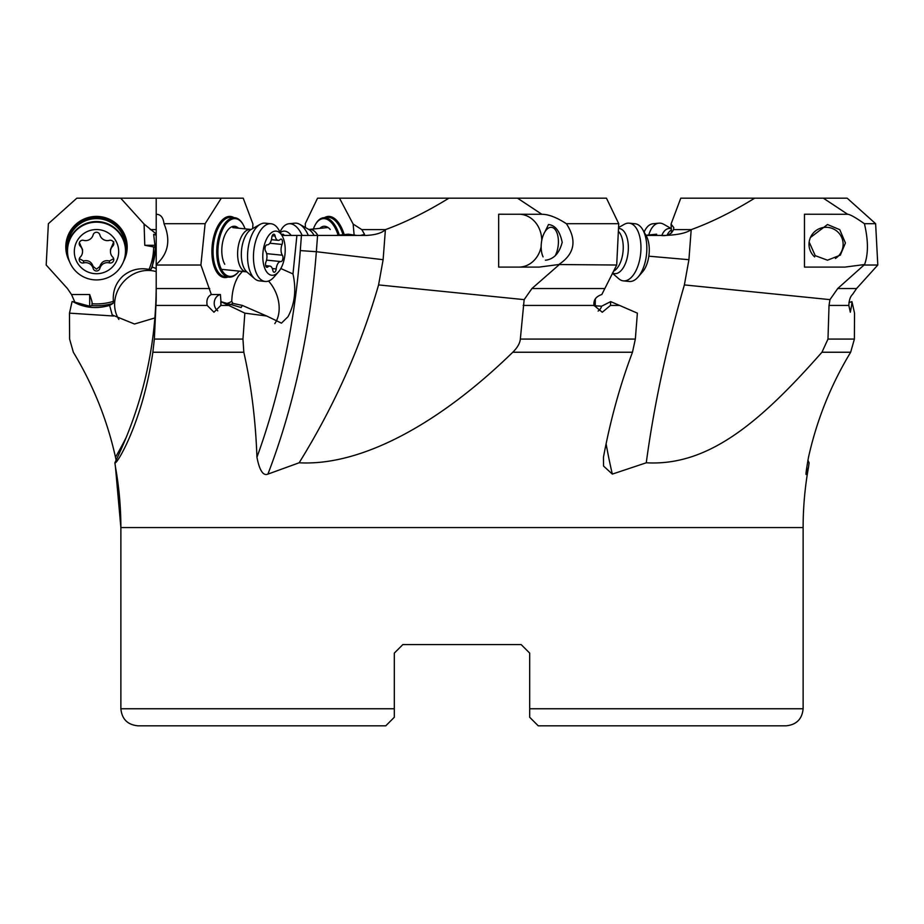 <?xml version="1.0" encoding="UTF-8"?>
<svg xmlns="http://www.w3.org/2000/svg" width="924" height="924" viewBox="0 0 924 924"><rect width="100%" height="100%" fill="white"/><g stroke="black" fill="none" stroke-linecap="round" stroke-linejoin="round"><path stroke-width="1.39" d="M646.015 235.435L665.407 235.435C678.02 234.904 686.613 232.975 691.198 229.649L688.923 259.702L684.372 284.915C666.585 346.731 653.88 406.017 646.269 462.785L612.323 474.104L603.545 466.066L603.453 457.241C610.429 419.946 620.108 384.95 632.478 352.24L512.785 352.24C439.847 423.354 361.769 466.216 299.145 462.785L267.914 474.104C263.178 476.126 259.517 470.501 256.941 457.241C255.613 419.946 251.247 384.95 243.821 352.24L152.841 352.24L154.354 339.085L242.954 339.085L243.821 352.24M256.941 457.241A416.181 207.299 -84.2 0 0 300.288 250.589L301.432 235.435L366.378 235.435C375.629 234.904 381.97 232.975 385.4 229.649L383.125 259.702L378.574 284.915C360.776 346.731 334.303 406.017 299.145 462.785M301.432 235.435L284.222 235.435A3.465 1.721 -95.8 0 0 282.744 234.199A3.465 1.721 -95.8 0 0 281.728 235.077M156.202 233.945L144.098 224.07L120.709 198.186L76.819 198.186L48.371 223.712L46.2 265.026L67.429 288.531L71.495 294.513L75.052 302.564M156.202 298.926L156.202 198.186L120.709 198.186M144.098 224.07L144.779 245.287L155.232 245.287M155.336 248.025A58.847 58.616 0 0 1 150.935 269.392L152.241 267.117L155.347 248.949L153.661 234.326L156.202 234.962M144.779 245.287L155.347 247.251M118.873 319.45A31.982 28.621 -48.6 0 1 126.218 279.106A31.982 28.621 131.4 0 1 156.202 271.633M150.935 269.392L149.018 269.404C139.143 267.556 130.423 269.796 122.846 276.137C115.731 282.975 112.578 291.383 113.386 301.363L113.04 303.395A58.847 58.616 0 0 1 92.019 305.578L92.065 305.682M156.202 268.48L152.241 267.117M113.04 303.395L109.621 305.405L112.22 314.969L134.5 324.012L154.851 317.948M113.583 316.02L69.473 313.144L69.612 339.085L73.343 352.24C93.151 384.973 107.196 419.97 115.488 457.241L116.112 460.256M153.661 234.326L156.202 235.262M252.668 228.575L252.957 224.07L243.22 198.186L156.202 198.186M281.924 235.412L284.222 235.435M296.904 235.435L292.977 273.943L280.827 268.538M292.977 273.943C296.465 289.686 294.802 303.95 287.988 316.736L281.45 323.134L266.69 316.02L244.848 313.144L242.954 339.085M566.4 223.712C577.223 240.367 574.682 253.973 558.777 264.53L539.073 267.105L498.671 267.105L498.671 214.229L541.845 214.276C548.556 214.31 556.733 217.452 566.4 223.712L618.745 223.712L606.456 198.186L448.879 198.186C426.738 211.815 405.613 222.291 385.493 229.614L385.4 229.649M619.565 305.428L610.706 301.617L610.464 305.428L619.565 305.428L637.375 313.144L635.342 339.085L632.478 352.24M864.414 223.712C868.352 240.367 868.41 253.973 864.587 264.53L844.871 267.105L804.469 267.105L804.469 214.229L847.654 214.276C849.918 214.322 855.497 217.463 864.414 223.712L875.629 223.712L847.181 198.186L754.677 198.186C732.536 211.815 711.411 222.291 691.291 229.614L691.198 229.649M385.782 725.814L137.93 725.814L385.782 725.814L394.305 717.278L394.305 653.106L402.841 644.582L521.159 644.582L529.695 653.106L529.695 717.278L529.695 708.754L803.129 708.754L803.129 527.569A341.129 341.129 0 0 1 808.535 467.059L806.421 474.104C805.462 476.126 806.167 470.501 808.512 457.241C816.816 419.946 830.861 384.95 850.658 352.24L821.944 352.24C759.285 423.308 707.957 466.25 646.269 462.785M852.829 305.428L851.916 301.617L851.616 305.428L852.829 305.428L854.527 313.144L854.388 339.085L850.658 352.24M660.614 235.435C666.978 236.325 671.286 234.384 673.527 229.614L673.781 227.593L671.043 224.07L671.609 232.998M656.548 235.412L656.664 234.188L655.878 235.158L657.749 235.435M656.664 234.188L645.911 235.262M360.348 235.435L364.576 234.407L361.815 229.614L353.141 224.07L354.158 235.412M335.793 235.435L348.348 234.188L356.814 235.435M156.202 284.915C156.191 346.731 142.411 406.017 114.888 462.785L115.465 467.059A341.129 341.129 90 0 1 120.871 527.569L120.871 708.754C121.887 719.115 127.57 724.797 137.93 725.814L137.93 725.814M807.888 460.256L809.112 462.785L808.535 467.059M69.473 313.144L72.084 301.617L72.938 301.674C84.269 307.935 96.5 309.182 109.621 305.405M89.674 294.513C91.73 300.254 92.504 303.326 91.973 303.73L92.019 305.578L89.674 306.191L89.674 294.513L71.495 294.513M89.674 306.191L72.938 301.674M67.96 256.144A29.845 29.73 0 0 1 96.5 217.694A29.845 29.73 0 0 1 125.04 256.144M67.544 248.972A28.991 28.887 0 0 1 96.5 218.618A28.991 28.887 0 0 1 125.456 248.972M156.202 214.276C160.672 214.322 163.271 217.463 163.998 223.712L205.116 223.712L200.901 265.026L211.319 294.513L220.409 294.513L220.963 301.64M221.275 198.186L205.116 223.712M220.952 302.552L220.975 304.608M266.69 316.02L242.273 305.405L232.894 303.395L231.751 301.363C232.097 291.383 234.315 282.975 238.392 276.137L242.365 271.437M274.798 323.619A31.982 23.585 -115.9 0 0 275.283 322.903A31.982 23.585 64.1 0 0 268.538 281.035M244.848 313.144L220.79 301.617L220.848 305.428L213.964 312.231L207.184 305.428C206.225 300.161 207.6 296.523 211.319 294.513M242.273 305.405L241.164 307.519L220.79 301.617M156.202 299.63L154.354 339.085M806.144 473.654A426.056 424.439 0 0 0 806.421 474.104L806.225 474.243M114.888 462.785C115.8 466.297 142.77 422.742 152.841 352.24M754.677 198.186L680.78 198.186L671.043 224.07M394.305 717.278L394.305 653.106L402.841 644.582L394.305 653.106L394.305 708.754L120.871 708.754M529.695 708.754L529.695 653.106L521.159 644.582L529.695 653.106M538.218 725.814L786.07 725.814L538.218 725.814L529.695 717.278M402.841 644.582L521.159 644.582M220.409 294.513A8.951 7.75 -90 0 0 214.345 301.64A8.951 7.75 -90 0 0 217.787 310.822M156.202 265.026L200.901 265.026M156.202 264.53C168.318 253.777 170.917 240.171 163.998 223.712M238.473 228.193A21.321 10.614 95.8 0 0 234.176 226.264A21.321 10.614 95.8 0 0 228.251 229.522A21.321 10.614 95.8 0 0 224.751 264.252M239.131 271.113A28.991 14.438 -84.2 0 1 238.438 271.956A28.991 14.438 -84.2 0 1 230.376 276.392A28.991 14.438 -84.2 0 1 218.076 247.505A28.991 14.438 -84.2 0 1 234.754 218.618A28.991 14.438 -84.2 0 1 243.208 224.728A28.991 14.438 -84.2 0 1 245.056 228.852M238.161 272.268A29.845 14.865 -84.2 0 1 237.872 272.592A29.845 14.865 -84.2 0 1 229.579 277.165A29.845 14.865 -84.2 0 1 228.84 277.131A29.845 14.865 -84.2 0 1 216.967 246.685A29.845 14.865 -84.2 0 1 234.084 217.694A29.845 14.865 -84.2 0 1 234.835 217.729A29.845 14.865 -84.2 0 1 242.793 223.978A29.845 14.865 -84.2 0 1 243 224.359M378.574 284.915L524.162 299.63L520.339 339.085C519.923 343.289 517.417 347.678 512.785 352.24M610.464 305.428L602.286 312.231L594.016 305.428C593.3 300.161 595.899 296.523 601.824 294.513L616.701 265.026L618.745 223.712M524.162 299.63L531.924 288.531L604.308 288.531M597.1 305.959L593.982 305.313M598.105 311.076A8.951 7.75 90 0 0 601.628 306.191L610.706 301.617M594.097 305.763L601.628 306.191M558.777 264.53L616.701 265.026M558.824 265.026L531.924 288.531M517.544 198.186L541.845 214.276M518.872 214.229A26.438 22.892 -90 0 1 541.764 240.448M541.152 246.72A26.438 22.892 -90 0 1 518.872 267.105M544.883 231.901L548.51 224.52C555.336 225.306 559.898 231.231 562.185 242.296C559.436 253.072 553.984 259.043 545.807 260.198L545.379 260.187M823.353 198.186L847.654 214.276M684.372 284.915L829.971 299.63L837.721 288.531L856.571 288.531L852.506 294.513C850.299 296.523 849.075 300.161 848.833 305.428L850.323 312.231L851.616 305.428M864.587 264.53L837.721 288.531M810.44 237.503L827.5 224.52L839.777 229.683L845.414 242.966L840.343 255.128L827.5 260.198L815.234 255.671L809.586 242.966M875.629 223.712L877.8 265.026L856.571 288.531M848.948 302.564L851.916 301.617M829.971 299.63L829.024 305.428L827.985 339.085L821.944 352.24M864.621 265.026L877.8 265.026M448.879 198.186L317.544 198.186L305.255 223.712L305.44 227.558M339.489 198.186L353.141 224.07M315.5 224.359A29.845 14.865 84.2 0 1 315.708 223.978A29.845 14.865 84.2 0 1 323.666 217.729A29.845 14.865 84.2 0 1 324.416 217.694A29.845 14.865 84.2 0 1 339.374 235.32M313.398 229.002A28.991 14.438 84.2 0 1 315.292 224.728A28.991 14.438 84.2 0 1 323.747 218.618A28.991 14.438 84.2 0 1 338.172 235.389M330.249 229.522A21.321 10.614 -95.8 0 0 324.324 226.264A21.321 10.614 -95.8 0 0 319.877 228.355M67.498 251.039L67.498 250.439A28.991 28.887 0 0 1 96.5 221.552A28.991 28.887 0 0 1 125.491 250.439L125.491 251.039A28.991 28.887 0 0 1 96.5 279.926A28.991 28.887 0 0 1 67.498 251.039A28.991 28.887 0 0 1 96.5 222.153A28.991 28.887 0 0 1 125.491 251.039M118.676 251.628A22.176 22.084 0 0 1 96.5 273.723A22.176 22.084 0 0 1 74.324 251.628A22.176 22.084 0 0 1 96.5 229.545A22.176 22.084 0 0 1 118.676 251.628M109.425 240.344A7.785 7.75 0 0 1 99.85 234.835A3.465 3.453 180 0 0 93.151 234.835A7.785 7.75 0 0 1 83.576 240.344A3.465 3.453 180 0 0 80.226 246.119A7.785 7.75 0 0 1 80.226 257.138A3.465 3.453 180 0 0 83.576 262.913A7.785 7.75 0 0 1 93.151 268.422A3.465 3.453 180 0 0 99.85 268.422A7.785 7.75 0 0 1 109.425 262.913A3.465 3.453 180 0 0 112.774 257.138A7.785 7.75 0 0 1 112.774 246.119A3.465 3.453 180 0 0 109.425 240.344M113.802 241.788L110.464 249.538L110.464 251.628M113.675 258.651L109.425 260.949C104.62 259.979 101.421 261.815 99.85 266.459L96.5 269.138L93.151 266.459C91.441 261.758 88.242 259.921 83.576 260.949L79.325 258.651M82.536 251.628L82.536 249.538L79.337 242.723M278.482 271.899L273.978 277.061A28.991 14.438 -84.2 0 1 265.2 281.462L259.309 280.873A28.991 14.438 -84.2 0 1 254.712 278.748A28.991 14.438 -84.2 0 1 254.146 230.55A28.991 14.438 -84.2 0 1 260.21 224.324A28.991 14.438 -84.2 0 1 265.142 223.169L271.032 223.758A28.991 14.438 -84.2 0 1 278.748 229.833L282.132 235.782A22.176 11.042 -84.2 0 1 280.168 269.623A22.176 11.042 -84.2 0 1 278.482 271.899A22.176 11.042 -84.2 0 1 264.149 266.528A22.176 11.042 -84.2 0 1 267.821 236.787A22.176 11.042 -84.2 0 1 282.132 235.782M265.2 281.462A28.991 14.438 -84.2 0 1 253.719 262.289A28.991 14.438 -84.2 0 1 260.037 231.15A28.991 14.438 -84.2 0 1 271.032 223.758M282.374 255.22A7.785 3.881 -84.2 0 1 282.051 244.444A3.465 1.721 95.8 0 0 282.409 240.991A3.465 1.721 95.8 0 0 281.092 239.108A3.465 1.721 95.8 0 0 280.18 239.489A7.785 3.881 -84.2 0 1 278.136 240.344A7.785 3.881 -84.2 0 1 275.179 236.082A3.465 1.721 95.8 0 0 273.862 234.199A3.465 1.721 95.8 0 0 271.806 237.468A7.785 3.881 -84.2 0 1 270.108 242.862A7.785 3.881 -84.2 0 1 267.163 244.848A7.785 3.881 -84.2 0 1 267.128 244.848A3.465 1.721 95.8 0 0 267.117 244.848A3.465 1.721 95.8 0 0 265.2 247.239A3.465 1.721 95.8 0 0 265.615 251.189A7.785 3.881 -84.2 0 1 265.95 261.966A3.465 1.721 95.8 0 0 265.592 265.419A3.465 1.721 95.8 0 0 266.909 267.302A3.465 1.721 95.8 0 0 267.81 266.921A7.785 3.881 -84.2 0 1 269.854 266.077A7.785 3.881 -84.2 0 1 272.811 270.328A3.465 1.721 95.8 0 0 274.128 272.222A3.465 1.721 95.8 0 0 275.444 271.344A3.465 1.721 95.8 0 0 276.195 268.942A7.785 3.881 -84.2 0 1 280.838 261.561A7.785 3.881 -84.2 0 1 280.861 261.573A3.465 1.721 95.8 0 0 280.873 261.573A3.465 1.721 95.8 0 0 282.19 260.695A3.465 1.721 95.8 0 0 282.374 255.22L266.632 253.638M543.093 256.872A17.059 8.501 95.8 0 1 546.327 229.903A17.059 8.501 95.8 0 1 556.444 231.658A17.059 8.501 95.8 0 1 555.151 255.856M612.393 273.204L618.78 278.748A28.991 14.438 -84.2 0 0 623.388 280.873A28.991 14.438 -84.2 0 0 638.865 263.04A28.991 14.438 -84.2 0 0 637.629 230.55A28.991 14.438 -84.2 0 0 629.209 223.169A28.991 14.438 -84.2 0 0 624.289 224.324L618.56 227.558M623.388 280.873L629.267 281.462A28.991 14.438 -84.2 0 0 638.057 277.061A28.991 14.438 -84.2 0 0 643.508 231.15A28.991 14.438 -84.2 0 0 642.827 229.833A28.991 14.438 -84.2 0 0 635.1 223.758L629.209 223.169M638.057 277.061L642.561 271.899A22.176 11.042 -84.2 0 0 646.731 236.787A22.176 11.042 -84.2 0 0 646.211 235.782L642.827 229.833M814.656 256.918A17.059 16.99 180 0 1 813.397 232.917A17.059 16.99 180 0 1 837.49 231.658A17.059 16.99 180 0 1 835.435 258.489M671.332 228.575L663.79 224.324A28.991 14.438 84.2 0 0 658.858 223.169A28.991 14.438 84.2 0 0 648.752 235.043M658.858 223.169L652.968 223.758A28.991 14.438 84.2 0 0 645.252 229.833A28.991 14.438 84.2 0 0 644.12 232.109M279.96 231.959L281.173 229.833A28.991 14.438 84.2 0 1 288.9 223.758L294.791 223.169A28.991 14.438 84.2 0 1 299.711 224.324A28.991 14.438 84.2 0 1 308.316 235.435M288.9 223.758A28.991 14.438 84.2 0 1 302.171 235.435M280.342 232.629A22.176 11.042 84.2 0 1 291.164 235.435M156.202 229.614L150.289 229.614M126.588 436.671A416.181 414.587 -0 0 1 115.488 457.241M300.288 250.589L316.343 251.709L317.579 235.435M267.914 474.104A426.056 212.22 -84.2 0 0 316.343 251.709L383.125 259.702M648.833 256.191L688.923 259.702M691.291 229.614L673.527 229.614M385.493 229.614L361.815 229.614M153.638 246.997A57.138 56.918 0 0 1 149.018 269.404M113.386 301.363A57.138 56.918 0 0 1 91.973 303.73M123.527 261.48A30.7 30.584 180 0 0 96.5 216.401A30.7 30.584 180 0 0 69.462 261.48M66.655 247.424L66.655 247.055A29.845 29.73 180 0 1 96.5 217.325A29.845 29.73 0 0 1 126.345 247.055L126.345 247.424M231.751 301.363A57.138 28.459 -84.2 0 1 226.507 303.511M233.98 217.648A30.7 15.292 95.8 0 0 229.741 216.401A30.7 15.292 95.8 0 0 212.07 246.985A30.7 15.292 95.8 0 0 225.098 277.57A30.7 15.292 95.8 0 0 227.985 277.038M220.848 305.428L228.725 305.428M156.156 305.428L207.184 305.428M803.129 527.569L120.871 527.569L115.465 467.059M156.202 288.531L209.736 288.531M232.894 303.395A58.847 29.314 -84.2 0 1 230.111 304.689M234.835 217.729L231.162 217.359A29.845 14.865 -84.2 0 0 230.411 217.325A29.845 14.865 95.8 0 0 213.294 246.315A29.845 14.865 95.8 0 0 225.156 276.761L228.84 277.131M523.18 305.428L594.016 305.428M520.339 339.085L635.342 339.085M595.345 298.822A426.056 212.22 -84.2 0 0 595.229 305.544M606.098 443.797A426.056 212.22 -84.2 0 0 612.323 474.104M829.024 305.428L848.833 305.428M827.985 339.085L854.388 339.085M344.213 234.719A30.7 15.292 -95.8 0 0 328.759 216.401A30.7 15.292 -95.8 0 0 324.52 217.648M323.666 217.729L327.339 217.359A29.845 14.865 -95.8 0 1 328.089 217.325A29.845 14.865 84.2 0 1 343.047 234.904M112.774 244.155L112.774 246.119M109.425 260.949L109.425 262.913M99.85 266.459L99.85 268.422M93.151 266.459L93.151 268.422M83.576 260.949L83.576 262.913M80.226 244.155L80.226 246.119M221.413 269.323L246.246 271.829A21.321 10.614 -84.2 0 1 237.803 257.727A21.321 10.614 -84.2 0 1 242.458 234.835A21.321 10.614 -84.2 0 1 250.531 229.406L232.79 227.616M254.712 278.748L246.927 271.991A22.696 11.307 -84.2 0 1 246.489 234.269A22.696 11.307 -84.2 0 1 251.224 229.395L260.21 224.324M282.051 244.444L269.866 243.22M266.539 260.118L280.815 261.561L266.539 260.118M272.337 268.549L276.195 268.942M266.089 266.747L267.81 266.921M272.199 235.782L275.179 236.082M613.421 271.263A21.321 10.614 -84.2 0 0 622.406 255.821A21.321 10.614 -84.2 0 0 620.789 234.835A21.321 10.614 -84.2 0 0 618.375 231.312M612.496 273.007A22.696 11.307 -84.2 0 0 626.102 261.654A22.696 11.307 -84.2 0 0 625.744 234.269A22.696 11.307 -84.2 0 0 618.514 228.459M671.425 230.03A21.321 10.614 84.2 0 0 667.197 235.019M671.344 228.759A22.696 11.307 84.2 0 0 661.815 235.435M308.604 229.337L309.39 229.406A21.321 10.614 84.2 0 1 317.844 235.435M299.711 224.324L308.697 229.395A22.696 11.307 84.2 0 1 314.137 235.435M803.129 708.754C802.113 719.115 796.43 724.797 786.07 725.814M243.208 224.728L242.793 223.978M238.438 271.956L237.872 272.592M315.292 224.728L315.708 223.978M251.328 229.337L250.531 229.406M246.246 271.829L247.008 272.06M265.638 265.65L269.854 266.077M271.425 239.662L278.136 240.344M644.04 231.959L645.252 229.833M309.39 229.406L328.032 227.523"/></g></svg>
